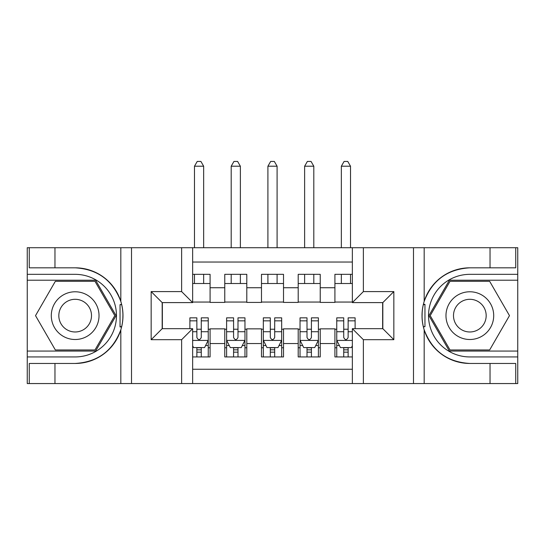 <?xml version="1.0" encoding="UTF-8"?>
<svg xmlns="http://www.w3.org/2000/svg" width="545" height="545" viewBox="0 0 545 545"><rect width="100%" height="100%" fill="white"/><g stroke="black" fill="none" stroke-linecap="round" stroke-linejoin="round"><path stroke-width="0.82" d="M192.644 383.557L352.356 383.557L352.356 328.676L382.828 328.676L382.828 302.604L352.356 302.604L352.356 247.716L192.644 247.716L192.644 302.604L162.172 302.604L162.172 328.676L192.644 328.676L192.644 383.557L54.97 383.557L54.97 363.461L75.162 363.461A47.817 47.817 0 0 0 120.827 329.841C123.626 320.385 123.626 310.916 120.827 301.433A47.817 47.817 0 0 0 75.162 267.82L54.97 267.82L54.97 247.716L27.25 247.716L27.25 351.069L95.62 351.069L116.071 315.637L95.62 280.212L27.25 280.212M352.356 274.333L334.916 274.333L334.916 287.74L320.228 287.74L320.228 302.421L334.916 302.421L334.916 287.74M320.228 287.74L320.228 274.333L298.197 274.333L298.197 287.74L283.516 287.74L283.516 302.421L298.197 302.421L298.197 287.74M283.516 287.74L283.516 274.333L261.484 274.333L261.484 287.74L246.803 287.74L246.803 302.421L261.484 302.421L261.484 287.74M246.803 287.74L246.803 274.333L224.772 274.333L224.772 302.421L210.084 302.421L210.084 274.333L192.644 274.333M192.644 356.941L210.084 356.941L210.084 328.853L224.772 328.853L224.772 356.941L246.803 356.941L246.803 328.853L261.484 328.853L261.484 343.541L246.803 343.541M261.484 343.541L261.484 356.941L283.516 356.941L283.516 328.853L298.197 328.853L298.197 343.541L283.516 343.541M298.197 343.541L298.197 356.941L320.228 356.941L320.228 328.853L334.916 328.853L334.916 343.541L320.228 343.541M352.356 262.036L192.644 262.036M192.644 369.244L352.356 369.244M334.916 343.541L334.916 356.941L352.356 356.941M162.356 302.604L162.356 328.676M382.644 328.676L382.644 302.604M192.644 283.516L210.084 283.516M192.644 302.053L210.084 302.053M196.868 329.221L201.275 329.221M208.251 329.221L210.084 329.221M196.868 347.764L201.275 347.764M208.251 347.764L210.084 347.764M224.772 302.053L246.803 302.053M224.772 283.516L246.803 283.516M224.772 329.221L226.604 329.221M233.58 329.221L237.988 329.221M244.964 329.221L246.803 329.221M224.772 347.764L226.604 347.764M233.58 347.764L237.988 347.764M244.964 347.764L246.803 347.764M261.484 329.221L263.324 329.221M270.3 329.221L274.7 329.221M281.676 329.221L283.516 329.221M261.484 347.764L263.324 347.764M270.3 347.764L274.7 347.764M281.676 347.764L283.516 347.764M261.484 283.516L283.516 283.516M261.484 302.053L283.516 302.053M298.197 329.221L300.036 329.221M307.012 329.221L311.42 329.221M318.396 329.221L320.228 329.221M298.197 347.764L300.036 347.764M307.012 347.764L311.42 347.764M318.396 347.764L320.228 347.764M298.197 283.516L320.228 283.516M298.197 302.053L320.228 302.053M334.916 329.221L336.749 329.221M343.725 329.221L348.132 329.221M334.916 347.764L336.749 347.764M343.725 347.764L348.132 347.764M334.916 283.516L352.356 283.516M334.916 302.053L352.356 302.053M196.868 352.172L201.275 352.172M192.644 345.741L193.564 347.581L204.579 347.581L208.251 340.237L208.251 317.844L201.275 317.844L201.275 320.835L208.251 320.835M208.251 340.237L208.251 356.941M189.892 328.676L189.892 317.844L196.868 317.844L196.868 337.484C198.332 340.312 199.804 340.312 201.275 337.484L201.275 320.835M201.275 347.581L201.275 356.941M196.868 356.941L196.868 347.581M203.66 283.516L203.66 274.333M203.66 247.716L203.66 166.211L194.483 166.211L194.483 247.716M194.483 283.516L194.483 274.333M194.483 166.211L197.236 161.443L200.907 161.443L203.66 166.211M87.091 294.974A23.864 23.864 0 0 0 54.493 303.708A23.864 23.864 0 0 0 63.227 336.306A23.864 23.864 0 0 0 95.831 327.572A23.864 23.864 0 0 0 87.091 294.974M83.331 301.487A16.336 16.336 0 0 0 61.013 307.469A16.336 16.336 0 0 0 66.994 329.786A16.336 16.336 0 0 0 89.312 323.805A16.336 16.336 0 0 0 83.331 301.487M94.98 349.965L55.345 349.965L35.52 315.637L55.345 281.309L94.98 281.309L114.797 315.637L94.98 349.965M481.773 294.974A23.864 23.864 0 0 0 449.169 303.708A23.864 23.864 0 0 0 457.909 336.306A23.864 23.864 0 0 0 490.507 327.572A23.864 23.864 0 0 0 481.773 294.974M478.006 301.487A16.336 16.336 0 0 0 455.688 307.469A16.336 16.336 0 0 0 461.669 329.786A16.336 16.336 0 0 0 483.987 323.805A16.336 16.336 0 0 0 478.006 301.487M489.655 349.965L450.02 349.965L430.203 315.637L450.02 281.309L489.655 281.309L509.48 315.637L489.655 349.965M120.043 326.666L121.692 326.666A47.817 47.817 0 0 0 121.698 304.635L120.043 304.635L120.043 326.946L121.624 326.946M54.97 247.716L120.827 247.716L120.827 301.433C112.856 280.382 97.63 269.175 75.162 267.82M75.162 363.461C97.63 362.105 112.856 350.898 120.827 329.841L120.827 383.557M181.635 383.557L181.635 339.685L151.163 339.685L151.163 291.589L181.635 291.589L181.635 247.716L131.515 247.716L131.515 383.557M54.97 383.557L27.25 383.557L27.25 351.069M27.25 356.941L75.162 356.941A41.304 41.304 0 0 0 116.467 315.637A41.304 41.304 0 0 0 75.162 274.333L27.25 274.333M120.827 247.716L131.515 247.716M181.635 247.716L192.644 247.716M54.97 363.461L29.267 363.461L29.267 383.557M54.97 267.82L29.267 267.82L29.267 247.716M181.635 339.685L192.644 328.676M151.163 339.685L162.172 328.676M151.163 291.589L162.172 302.604M181.635 291.589L192.644 302.604M120.043 304.635L121.63 304.355M122.802 319.745L122.952 313.954M122.482 308.736L122.23 307.176M424.957 304.614L423.308 304.614A47.817 47.817 0 0 0 423.302 326.646L424.957 326.646L424.957 304.335L423.376 304.335A47.817 47.817 0 0 1 469.838 267.82C447.37 269.175 432.144 280.382 424.173 301.433C421.374 310.895 421.374 320.365 424.173 329.841C432.144 350.898 447.37 362.105 469.838 363.461L490.03 363.461L490.03 383.557L517.75 383.557L517.75 280.212L449.38 280.212L428.929 315.637L449.38 351.069L517.75 351.069M424.957 326.646L423.37 326.925A47.817 47.817 0 0 0 469.838 363.461M352.356 247.716L490.03 247.716L490.03 267.82L469.838 267.82M363.365 247.716L363.365 291.589L393.837 291.589L393.837 339.685L363.365 339.685L363.365 383.557L413.485 383.557L413.485 247.716M424.173 329.841L424.173 383.557L490.03 383.557M490.03 247.716L517.75 247.716L517.75 280.212M517.75 274.333L469.838 274.333A41.304 41.304 0 0 0 428.534 315.637A41.304 41.304 0 0 0 469.838 356.941L517.75 356.941M424.173 383.557L413.485 383.557M363.365 383.557L352.356 383.557M490.03 267.82L515.733 267.82L515.733 247.716M490.03 363.461L515.733 363.461L515.733 383.557M363.365 291.589L352.356 302.604M393.837 291.589L382.828 302.604M393.837 339.685L382.828 328.676M363.365 339.685L352.356 328.676M422.198 311.536L422.048 317.326M422.518 322.545L422.77 324.105M233.58 352.172L237.988 352.172M226.604 320.835L233.58 320.835L233.58 317.844L226.604 317.844L226.604 340.237L230.276 347.581L241.292 347.581L244.964 340.237L244.964 317.844L237.988 317.844L237.988 320.835L244.964 320.835M244.964 340.237L244.964 356.941M226.604 340.237L226.604 356.941M237.988 347.581L237.988 356.941M233.58 356.941L233.58 347.581M233.58 320.835L233.58 337.484C235.052 340.312 236.516 340.312 237.988 337.484L237.988 320.835M240.372 283.516L240.372 274.333M240.372 247.716L240.372 166.211L231.196 166.211L231.196 247.716M231.196 283.516L231.196 274.333M231.196 166.211L233.948 161.443L237.62 161.443L240.372 166.211M270.3 352.172L274.7 352.172M263.324 320.835L270.3 320.835L270.3 317.844L263.324 317.844L263.324 340.237L266.995 347.581L278.005 347.581L281.676 340.237L281.676 317.844L274.7 317.844L274.7 320.835L281.676 320.835M281.676 340.237L281.676 356.941M263.324 340.237L263.324 356.941M274.7 347.581L274.7 356.941M270.3 356.941L270.3 347.581M270.3 320.835L270.3 337.484C271.764 340.312 273.229 340.312 274.7 337.484L274.7 320.835M277.092 283.516L277.092 274.333M277.092 247.716L277.092 166.211L267.908 166.211L267.908 247.716M267.908 283.516L267.908 274.333M267.908 166.211L270.667 161.443L274.333 161.443L277.092 166.211M307.012 352.172L311.42 352.172M300.036 320.835L307.012 320.835L307.012 317.844L300.036 317.844L300.036 340.237L303.708 347.581L314.724 347.581L318.396 340.237L318.396 317.844L311.42 317.844L311.42 320.835L318.396 320.835M318.396 340.237L318.396 356.941M300.036 340.237L300.036 356.941M311.42 347.581L311.42 356.941M307.012 356.941L307.012 347.581M307.012 320.835L307.012 337.484C308.477 340.312 309.948 340.312 311.42 337.484L311.42 320.835M313.804 283.516L313.804 274.333M313.804 247.716L313.804 166.211L304.628 166.211L304.628 247.716M304.628 283.516L304.628 274.333M304.628 166.211L307.38 161.443L311.052 161.443L313.804 166.211M343.725 352.172L348.132 352.172M355.108 320.835L355.108 317.844L348.132 317.844L348.132 320.835L355.108 320.835L355.108 328.676M339.412 345.557L336.749 345.557L336.749 317.844L343.725 317.844L343.725 337.484C345.189 340.312 346.661 340.312 348.132 337.484L348.132 320.835M336.749 345.557L336.749 356.941M336.749 340.237L340.421 347.581L351.436 347.581L352.356 345.741M348.132 347.581L348.132 356.941M343.725 356.941L343.725 347.581M350.517 283.516L350.517 274.333M350.517 247.716L350.517 166.211L341.34 166.211L341.34 247.716M341.34 283.516L341.34 274.333M341.34 166.211L344.093 161.443L347.764 161.443L350.517 166.211M224.772 343.541L210.084 343.541M224.772 287.74L210.084 287.74M192.644 340.421L208.156 340.421M208.251 345.557L205.588 345.557M189.892 320.835L196.868 320.835M201.275 331.728L208.251 331.728M192.644 331.728L196.868 331.728M196.868 349.836L201.275 349.836M424.173 247.716L424.173 301.433M226.7 340.421L244.875 340.421M244.964 345.557L242.3 345.557M229.268 345.557L226.604 345.557M237.988 331.728L244.964 331.728M226.604 331.728L233.58 331.728M233.58 349.836L237.988 349.836M263.412 340.421L281.588 340.421M281.676 345.557L279.02 345.557M265.98 345.557L263.324 345.557M274.7 331.728L281.676 331.728M263.324 331.728L270.3 331.728M270.3 349.836L274.7 349.836M300.125 340.421L318.3 340.421M318.396 345.557L315.732 345.557M302.7 345.557L300.036 345.557M311.42 331.728L318.396 331.728M300.036 331.728L307.012 331.728M307.012 349.836L311.42 349.836M336.844 340.421L352.356 340.421M336.749 320.835L343.725 320.835M348.132 331.728L352.356 331.728M336.749 331.728L343.725 331.728M343.725 349.836L348.132 349.836"/></g></svg>
